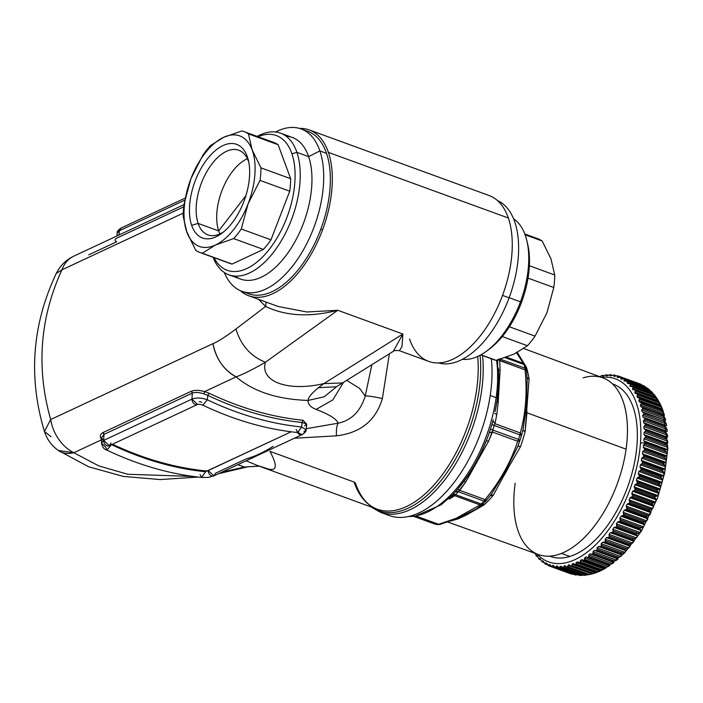 <?xml version="1.0" encoding="UTF-8"?>
<svg xmlns="http://www.w3.org/2000/svg" width="703" height="703" viewBox="0 0 703 703"><rect width="100%" height="100%" fill="white"/><g stroke="black" fill="none" stroke-linecap="round" stroke-linejoin="round"><path stroke-width="1.05" d="M101.645 437.661L103.939 434.419L103.675 440.386L191.989 399.084A4.596 3.445 64.9 0 0 193.791 403.487A4.596 3.445 64.9 0 0 197.596 404.445L109.29 445.737A4.596 3.445 -115.1 0 1 105.476 444.788A4.596 3.445 -115.1 0 1 103.675 440.386L101.452 442.96L105.793 447.293L106.874 450.122L111.302 444.797L106.9 450.14C104.149 449.481 102.33 447.082 101.452 442.96L103.675 440.386L109.29 445.737L111.004 442.908M200.074 474.481L201.515 477.425L205.601 471.757L207.429 470.799L291.156 431.791L208.264 470.544L205.663 470.913A373.24 279.478 -115.1 0 1 112.48 444.243A373.24 279.478 64.9 0 0 205.663 470.913L205.601 471.757C174.072 468.514 142.639 459.446 111.32 444.56C142.639 459.446 174.072 468.514 205.601 471.757L201.585 477.442C169.88 474.174 138.306 465.07 106.874 450.122M103.675 440.386L103.939 434.419L192.253 393.126L191.989 399.084L103.675 440.386M202.851 405.183C200.715 404.357 198.958 404.111 197.596 404.445L191.989 399.084C196.524 397.45 201.647 397.687 207.35 399.805L202.851 405.183L207.35 399.805C201.647 397.687 196.524 397.45 191.989 399.084L192.253 393.126C195.276 392.107 199.142 392.344 203.852 393.838L207.789 395.332L207.35 399.805C238.669 414.682 270.101 423.751 301.631 426.993L306.086 429.832L301.631 426.993L297.624 432.53C265.919 429.261 234.345 420.157 202.912 405.218M296.121 429.428L297.729 432.538L301.631 426.993C270.101 423.751 238.669 414.682 207.35 399.805L207.789 395.332L203.852 393.838L204.573 391.606L236.164 376.834C223.774 370.006 216.058 358.952 213 343.644L50.678 419.542A36.776 27.531 64.9 0 0 73.841 452.732L98.692 465.843L127.744 474.27L193.316 476.458L127.744 474.27L98.692 465.843L73.841 452.732L101.566 439.77L73.841 452.732A36.776 27.531 -115.1 0 1 50.678 419.542L213 343.644A36.776 27.531 64.9 0 0 236.164 376.834L204.573 391.606C199.274 390.103 194.872 389.972 191.365 391.219L103.051 432.521L191.365 391.219A1.837 1.38 -115.1 0 1 192.253 393.126L103.939 434.419A1.837 1.38 64.9 0 0 103.051 432.521C99.852 434.401 99.448 436.783 101.821 439.656C99.448 436.783 99.852 434.401 103.051 432.521L103.939 434.419L101.645 437.609L102.796 439.929M303.898 431.906L306.086 429.832C306.464 431.08 305.164 432.661 302.193 434.586L297.474 432.512A4.596 3.445 64.9 0 0 302.193 434.586L213.879 475.878A4.596 3.445 -115.1 0 1 210.074 474.938A4.596 3.445 -115.1 0 1 208.264 470.544L213.879 475.878L215.584 473.198L246.366 458.804C254.794 456.519 263.704 452.354 273.115 446.3M199.318 401.615L201.849 402.23M205.601 471.757L205.663 470.913L207.429 470.799L205.601 471.757M237.816 464.692L244.398 467.038L221.735 472.205L244.398 467.038L237.816 464.692M301.631 426.993L302.07 422.45L306.736 424.076L302.07 422.45L301.631 426.993M207.789 395.332C239.108 410.253 270.532 419.287 302.07 422.45L302.975 420.236C271.586 417.09 240.312 408.091 209.143 393.249L207.789 395.332L209.143 393.249L204.573 391.606L209.143 393.249C240.312 408.091 271.586 417.09 302.975 420.236L306.728 424.199L302.975 420.236L302.07 422.45C270.532 419.287 239.108 410.253 207.789 395.332M204.573 391.606L203.852 393.838C199.142 392.344 195.276 392.107 192.253 393.126L191.365 391.219C194.872 389.972 199.274 390.103 204.573 391.606M236.164 376.834C253.124 391.492 277.105 399.366 308.09 400.438C307.923 404.251 310.603 407.239 316.13 409.41C329.259 414.427 336.596 419.023 338.152 423.197L306.218 428.707L338.152 423.197C336.851 425.139 336.254 429.348 336.377 435.834C360.454 433.03 375.789 420.596 382.388 398.531L389.365 353.811L382.388 398.531C372.537 396.448 366.817 395.631 365.217 396.07C360.498 411.317 351.474 420.359 338.152 423.197C336.596 419.023 329.259 414.427 316.13 409.41L332.835 399.902L343.407 382.537L332.835 399.902L316.13 409.41C310.603 407.239 307.923 404.243 308.09 400.438L324.232 396.773L336.728 386.615L324.232 396.773L308.09 400.438C277.105 399.366 253.124 391.492 236.164 376.834C242.702 374.523 252.447 369.664 265.409 362.256C252.447 369.664 242.702 374.523 236.164 376.834M213 343.644C217.965 341.623 225.601 336.755 235.927 329.022C240.901 345.322 250.725 356.403 265.409 362.256C259.829 381.685 287.949 391.984 323.907 383.583L318.477 387.687C311.631 393.302 308.169 397.555 308.09 400.438C308.169 397.555 311.631 393.302 318.477 387.687L336.473 386.773L318.477 387.687L323.907 383.583C287.949 391.984 259.829 381.685 265.409 362.256C250.725 356.403 240.901 345.322 235.927 329.022C225.601 336.755 217.965 341.623 213 343.644M258.563 299.337L265.611 306.438L235.927 329.022L265.611 306.438C285.805 316.148 309.856 317.422 337.765 310.278L265.409 362.256L337.765 310.278L402.889 334.03L323.907 383.583L342.739 382.95L323.907 383.583L402.889 334.03L337.765 310.278C309.856 317.422 285.805 316.148 265.611 306.438L258.563 299.337M50.678 419.542C36.073 367.985 39.825 318.081 61.934 269.838L183.272 213.097L61.934 269.838A36.776 27.531 -115.1 0 1 73.797 256.147A36.776 27.531 64.9 0 0 73.797 256.147A36.776 27.531 64.9 0 0 61.934 269.838C39.825 318.081 36.073 367.985 50.678 419.542L44.456 431.493L50.678 419.542M73.841 452.732A36.776 23.656 125.3 0 1 58.296 450.474L73.841 452.732M246.155 460.79L257.008 465.342L266.657 468.435C276.894 472.065 277.993 466.379 269.943 451.37L354.075 482.047A106.636 56.512 -70 0 0 377.247 509.192A106.636 56.512 -70 0 0 447.389 467.486A106.636 56.512 -70 0 0 477.689 356.447A106.636 56.512 110 0 1 447.389 467.486A106.636 56.512 110 0 1 377.247 509.192L257.008 465.342L246.155 460.79M259.055 466.089L244.398 467.038L259.222 466.151M294.372 438.241L336.377 435.834L294.364 438.25M304.54 425.886L306.736 424.076L306.086 429.832M346.807 380.42L359.646 388.416L365.217 396.07L371.843 364.804L365.217 396.07C366.817 395.631 372.537 396.448 382.388 398.531C375.789 420.596 360.454 433.03 336.377 435.834C336.254 429.348 336.851 425.139 338.152 423.197C351.474 420.359 360.498 411.317 365.217 396.07L359.646 388.416L346.807 380.42M184.028 204.599L73.797 256.147C65.968 259.908 60.133 265.664 56.284 273.423L61.934 269.838L56.275 273.432C32.083 324.672 28.138 377.362 44.456 431.493L50.994 436.695M266.077 302.079L265.611 306.438L266.077 302.079M480.035 355.287A107.559 56.996 110 0 1 446.387 473.435A107.559 56.996 110 0 1 372.195 507.355A107.559 56.996 -70 0 0 446.387 473.435A107.559 56.996 -70 0 0 480.035 355.287M278.107 306.464L306.86 311.991L337.765 310.278L306.86 311.991L278.107 306.464L248.748 295.761A88.253 46.767 -70 0 0 322.58 229.802A88.253 46.767 -70 0 0 328.398 152.393L508.348 218.018A88.253 46.767 110 0 1 492.355 317.607A88.253 46.767 110 0 1 428.707 361.386L399.348 350.674L401.949 346.667L402.889 334.03L393.249 351.368L402.889 334.03L401.949 346.667L399.348 350.674C395.622 350.331 393.592 350.569 393.249 351.368L335.735 387.195M183.755 206.823L117.7 237.711C114.545 239.082 114.211 240.435 116.698 241.779L88.719 254.855M309.223 129.932A88.253 46.767 -70 0 0 299.513 128.412A88.253 46.767 110 0 1 328.398 152.393A88.253 46.767 -70 0 0 309.223 129.932L489.174 195.557A88.253 46.767 110 0 1 508.348 218.018L328.398 152.393A88.253 46.767 110 0 1 322.58 229.802A88.253 46.767 110 0 1 240.338 290.673A88.253 46.767 -70 0 0 248.748 295.761M354.075 482.047A3.673 2.601 -18.8 0 1 355.498 483.383C360.367 497.1 367.616 505.703 377.247 509.192M482.53 355.569A108.482 57.488 110 0 1 452.284 469.244A108.482 57.488 110 0 1 380.49 512.329A108.482 57.488 -70 0 0 452.284 469.244A108.482 57.488 -70 0 0 482.53 355.569M118.974 235.022L119.44 230.698L184.819 200.135L119.44 230.698L118.974 235.022M185.241 198.044L121.144 228.018C118.06 230.145 116.76 231.779 117.243 232.904L119.44 230.698A4.596 3.445 -115.1 0 1 121.144 228.018L117.243 232.904L116.891 235.997M245.303 292.263A86.416 45.792 -70 0 0 320.823 229.143L322.58 229.802L320.823 229.143A86.416 45.792 -70 0 0 326.526 153.351A86.416 45.792 -70 0 0 304.337 130.38M409.524 338.916A88.253 46.767 -70 0 0 479.015 337.44A88.253 46.767 -70 0 0 508.348 218.018M385.033 513.603A108.482 57.488 -70 0 0 458.804 475.913A108.482 57.488 -70 0 0 491.353 358.785A108.482 57.488 110 0 1 461.115 472.46A108.482 57.488 110 0 1 389.321 515.554L380.49 512.329L370.806 506.845M301.104 128.93L307.747 131.347A86.416 45.792 110 0 1 326.526 153.351L319.883 150.925A86.416 45.792 -70 0 0 301.104 128.93A86.416 45.792 -70 0 0 275.55 132.006A86.416 45.792 110 0 1 319.883 150.925L326.526 153.351A86.416 45.792 110 0 1 320.823 229.143A86.416 45.792 110 0 1 248.537 293.722L241.894 291.297A86.416 45.792 -70 0 0 304.214 248.44A86.416 45.792 -70 0 0 319.883 150.925L308.626 156.628A75.379 39.948 -70 0 0 286.077 136.171M235.057 276.077A75.379 39.948 -70 0 0 292.096 246.595A75.379 39.948 -70 0 0 308.626 156.628L319.883 150.925A86.416 45.792 110 0 1 292.527 266.147A86.416 45.792 110 0 1 224.31 272.492A86.416 45.792 -70 0 0 241.894 291.297M502.54 295.409L509.113 297.808A86.416 45.792 110 0 1 438.408 362.906A86.416 45.792 -70 0 0 509.113 297.808L502.54 295.409M497.583 200.645A86.416 45.792 110 0 1 509.113 297.808A86.416 45.792 -70 0 0 497.583 200.645M280.532 133.166L292.246 137.445A75.379 39.948 110 0 1 308.626 156.628L296.912 152.358A75.379 39.948 -70 0 0 280.532 133.166A75.379 39.948 -70 0 0 257.201 136.4A75.379 39.948 110 0 1 296.912 152.358L308.626 156.628A75.379 39.948 110 0 1 294.961 241.691A75.379 39.948 110 0 1 240.593 279.082L228.879 274.811A75.379 39.948 -70 0 0 283.247 237.421A75.379 39.948 -70 0 0 296.912 152.358L291.921 153.808A71.706 37.997 -70 0 0 258.071 136.716A71.706 37.997 110 0 1 291.921 153.808L296.912 152.358A75.379 39.948 110 0 1 272.571 253.467A75.379 39.948 110 0 1 213.106 257.316A75.379 39.948 -70 0 0 228.879 274.811M509.157 297.694L520.457 301.815A75.379 39.948 110 0 1 462.381 359.312A75.379 39.948 -70 0 0 486.511 351.166A75.379 39.948 -70 0 0 520.457 301.815L509.157 297.694M526.837 240.584L527.637 243.932A71.706 37.997 110 0 1 521.573 302.176L520.457 301.815A75.379 39.948 -70 0 0 526.837 240.584A75.379 39.948 -70 0 0 513.612 218.818A75.379 39.948 110 0 1 520.457 301.815L521.573 302.176A71.706 37.997 110 0 1 489.279 349.127L486.511 351.166M496.573 360.244A104.387 55.317 110 0 1 496.142 397.687L490.237 395.429L496.142 397.687A104.387 55.317 110 0 1 408.671 516.468A104.387 55.317 -70 0 0 496.142 397.687A104.387 55.317 -70 0 0 496.573 360.244M213.976 257.632A71.706 37.997 -70 0 0 270.567 247.667A71.706 37.997 -70 0 0 291.921 153.808A71.706 37.997 110 0 1 270.567 247.667A71.706 37.997 110 0 1 213.976 257.632M497.364 398.425A101.663 53.867 110 0 1 497.267 399.172A3.673 1.16 -172 0 0 497.513 398.829A3.673 1.16 -172 0 0 496.142 397.687A3.673 1.16 8 0 1 497.513 398.829L497.662 359.936M525.088 364.778L523.586 363.398L506.485 357.159L523.586 363.398L516.626 352.844L524.104 364.585L505.088 357.651L524.104 364.585A101.127 53.586 110 0 1 524.904 368.117L500.343 359.163L524.904 368.117L525.044 369.857L499.728 360.621L500.088 370.411L499.728 360.621L499.227 358.758L499.728 360.621L497.566 359.541L525.044 369.857C527.355 392.3 525.774 413.329 520.299 432.943L494.982 423.707L496.757 414.7L494.833 413.294L496.757 414.7L494.982 423.707L492.97 420.746L494.982 423.707L494.209 425.482L491.898 424.392A5.519 0.562 -163.6 0 0 494.209 425.482A101.127 53.586 110 0 1 492.803 430.051L490.466 429.05L492.803 430.051L492.416 432.046L489.27 432.74L490.466 429.05A103.077 54.623 -70 0 0 491.898 424.392L493.216 419.823L491.898 424.392A103.077 54.623 110 0 1 490.466 429.05L488.91 433.804L489.27 432.74L492.416 432.046L488.62 441.124L486.291 440.843L488.62 441.124L465.711 482.056L458.286 491.713A101.127 53.586 110 0 1 455.5 494.64L449.595 498.963L448.426 498.743M457.609 489.297L455.28 491.907A103.077 54.623 110 0 1 452.442 494.886L450.298 496.977L452.442 494.886L455.5 494.64A5.519 3.058 44.7 0 0 452.442 494.886A103.077 54.623 -70 0 0 455.28 491.907A5.519 2.891 -137.4 0 1 458.286 491.713L455.28 491.907L457.609 489.297L459.78 490.351L457.609 489.297L463.18 482.073A101.663 53.867 -70 0 0 485.764 441.712M227.491 262.386A64.351 34.104 -70 0 0 232.078 264.056L263.379 249.424A64.351 34.104 -70 0 0 270.963 239.837L289.724 191.216A64.351 34.104 -70 0 0 290.664 178.694L278.116 144.713A64.351 34.104 -70 0 0 271.472 141.786M487.908 350.103A71.706 37.997 -70 0 0 521.573 302.176A71.706 37.997 -70 0 0 527.224 242.307M497.513 398.829L495.017 411.686A101.663 53.867 -70 0 0 497.267 399.172A101.663 53.867 -70 0 0 498.295 368.012M500.088 370.411L498.779 369.875L500.088 370.411L498.172 402.608L497.03 402.028L498.172 402.608L500.088 370.411M450.983 496.336L454.692 495.685L450.983 496.336M463.954 481.45L465.711 482.056L463.954 481.45M244.134 131.637L273.819 142.463A64.351 34.104 110 0 1 278.116 144.713L248.431 133.886A64.351 34.104 -70 0 0 244.134 131.637A64.351 34.104 -70 0 0 241.779 130.951L223.598 137.349L210.478 145.591A64.351 34.104 -70 0 0 202.895 155.178L190.979 178.562L184.133 203.8A64.351 34.104 -70 0 0 183.193 216.313L186.928 232.385L195.742 250.303A64.351 34.104 -70 0 0 200.039 252.553A64.351 34.104 -70 0 0 202.385 253.229L232.078 264.056A64.351 34.104 110 0 1 229.723 263.379L200.039 252.553M263.379 249.424L232.078 264.056L202.385 253.229L215.505 244.987L233.686 238.598L263.379 249.424L233.686 238.598A64.351 34.104 -70 0 0 241.278 229.002L270.963 239.837A64.351 34.104 110 0 1 263.379 249.424M289.724 191.216L270.963 239.837L241.278 229.002L248.115 203.773L260.031 180.39L289.724 191.216L260.031 180.39A64.351 34.104 -70 0 0 260.971 167.868L290.664 178.694A64.351 34.104 110 0 1 289.724 191.216M278.116 144.713L290.664 178.694L260.971 167.868L252.166 149.95L248.431 133.886L278.116 144.713M524.816 233.994L537.892 238.765A64.351 34.104 110 0 1 542.189 241.015L525.115 234.784L542.189 241.015L550.994 258.932L554.729 274.996L529.368 265.743L554.729 274.996A64.351 34.104 110 0 1 553.788 287.518L528.015 278.116L553.788 287.518L546.952 312.747L535.036 336.131L509.367 326.772L535.036 336.131A64.351 34.104 110 0 1 527.443 345.718L502.276 336.544L527.443 345.718L514.332 353.969L496.142 360.358L480.914 354.804L496.142 360.358A64.351 34.104 110 0 1 493.796 359.681L480.72 354.91M496.757 414.7L498.172 402.608L496.757 414.7M449.595 498.963L454.692 495.685L480.008 504.921L456.08 518.322L438.602 524.28L416.194 516.107L438.602 524.28L437.38 524.482L414.919 516.292L437.38 524.482A101.127 53.586 110 0 1 434.841 524.043L413.9 516.406L433.971 523.489M454.692 495.685L455.5 494.64L481.177 503.998L480.008 504.921L454.692 495.685M455.5 494.64A101.127 53.586 -70 0 0 458.286 491.713L483.963 501.081A101.127 53.586 110 0 1 481.177 503.998L455.5 494.64M458.286 491.713L459.78 490.351L485.096 499.578L483.963 501.081L458.286 491.713M492.416 432.046L517.733 441.282C510.756 462.135 499.877 481.564 485.096 499.578L459.78 490.351L465.711 482.056L488.62 441.124L492.803 430.051L518.48 439.41L517.733 441.282L492.416 432.046M492.803 430.051A101.127 53.586 -70 0 0 494.209 425.482L519.886 434.849A101.127 53.586 110 0 1 518.48 439.41L492.803 430.051M494.209 425.482L494.982 423.707L520.299 432.943L519.886 434.849L494.209 425.482M248.431 133.886L252.166 149.95A58.832 31.178 -70 0 0 223.598 137.349L241.779 130.951A64.351 34.104 110 0 1 248.431 133.886M190.979 178.562L202.895 155.178A64.351 34.104 110 0 1 210.478 145.591L223.598 137.349A58.832 31.178 -70 0 0 190.979 178.562A58.832 31.178 -70 0 0 186.603 231.463L183.193 216.313A64.351 34.104 110 0 1 184.133 203.8L190.979 178.562A58.832 31.178 110 0 1 223.598 137.349A58.832 31.178 110 0 1 252.166 149.95L260.971 167.868A64.351 34.104 110 0 1 260.031 180.39L248.115 203.773L241.278 229.002A64.351 34.104 110 0 1 233.686 238.598L215.505 244.987L202.385 253.229A64.351 34.104 110 0 1 195.742 250.303L186.603 231.463A58.832 31.178 -70 0 0 186.928 232.377A58.832 31.178 -70 0 0 215.505 244.987A58.832 31.178 -70 0 0 248.115 203.773A58.832 31.178 -70 0 0 252.491 150.873L252.491 150.873A58.832 31.178 -70 0 0 252.166 149.959A58.832 31.178 110 0 1 252.491 150.873A58.832 31.178 110 0 1 248.115 203.773A58.832 31.178 110 0 1 215.505 244.987A58.832 31.178 110 0 1 186.928 232.385A58.832 31.178 110 0 1 186.603 231.463A58.832 31.178 110 0 1 190.979 178.562M491.555 358.688A64.351 34.104 -70 0 0 496.142 360.358L514.332 353.969A58.832 31.178 -70 0 0 514.368 353.952A58.832 31.178 110 0 1 514.332 353.969L527.443 345.718A64.351 34.104 -70 0 0 535.036 336.131L546.952 312.747L553.788 287.518A64.351 34.104 -70 0 0 554.729 274.996L550.994 258.932A58.832 31.178 -70 0 0 550.985 258.897A58.832 31.178 110 0 1 550.994 258.932L542.189 241.015A64.351 34.104 -70 0 0 535.545 238.08M516.925 352.686L519.754 356.351L516.925 352.686M526.45 370.736L527.215 379.945L525.501 412.512L522.865 430.157L521.617 435.016L520.299 432.943C525.774 413.329 527.355 392.3 525.044 369.857L526.45 370.736L525.044 369.857L524.904 368.117L526.362 370.13M524.904 368.117A101.127 53.586 -70 0 0 524.104 364.585A3.673 2.452 -14 0 1 525.554 365.999L526.354 369.567A3.673 2.355 168.5 0 0 526.354 369.567A3.673 2.355 168.5 0 0 524.904 368.117M525.58 366.658L523.586 363.398L525.378 365.578M434.841 524.043L435.183 524.148A3.673 3.111 -77.7 0 1 434.841 524.043A101.127 53.586 -70 0 0 437.38 524.482A3.673 3.093 97.2 0 0 437.943 524.614A3.673 3.093 97.2 0 0 437.96 524.623M453.171 520.123L457.082 518.506L458.901 518.638L460.307 517.742L459.059 517.557L460.307 517.742L458.901 518.638L456.08 518.322L457.082 518.506L475.817 509.183L457.082 518.506L439.876 524.447L437.38 524.482L439.893 524.447M439.876 524.447L438.602 524.28L456.08 518.322L480.008 504.921L483.075 503.866L480.008 504.921L481.177 503.998L483.427 503.541A3.673 2.039 -135.3 0 1 483.225 503.823A3.673 2.039 -135.3 0 1 481.177 503.998A101.127 53.586 -70 0 0 483.963 501.081A3.673 1.924 42.6 0 0 486.001 500.905A3.673 1.924 42.6 0 0 486.01 500.905L482.961 504.025M483.963 501.081L485.096 499.578L486.59 500.185L486.001 500.905L486.573 500.246L485.096 499.578C499.877 481.564 510.756 462.135 517.733 441.282L519.842 440.781L517.698 446.748L501.907 477.029L491.722 493.655L486.168 500.677L483.963 501.081M523.102 429.155L521.441 435.632L519.886 434.849L520.299 432.943L521.617 435.016L520.062 440.122L518.48 439.41A101.127 53.586 -70 0 0 519.886 434.849L521.441 435.632A99.281 52.611 110 0 1 520.062 440.113L519.842 440.781L517.733 441.282L518.48 439.41L520.053 440.131L517.742 446.616M521.644 434.937L521.433 435.649M191.647 225.294A49.825 26.406 -70 0 0 230.883 224.459A49.825 26.406 -70 0 0 247.447 157.041A49.825 26.406 -70 0 0 208.211 157.876A49.825 26.406 -70 0 0 191.647 225.294A49.825 26.406 110 0 1 208.211 157.876A49.825 26.406 110 0 1 247.447 157.041L248.581 161.699A45.045 23.867 -70 0 0 213.106 162.455A45.045 23.867 -70 0 0 198.132 223.413L191.647 225.294L198.132 223.413A45.045 23.867 -70 0 0 223.563 231.92A45.045 23.867 110 0 1 207.921 234.872A45.045 23.867 110 0 1 198.132 223.413A45.045 23.867 110 0 1 206.304 172.578A45.045 23.867 110 0 1 238.792 150.24A45.045 23.867 110 0 1 248.581 161.699L247.447 157.041A49.825 26.406 110 0 1 248.379 160.275A49.825 26.406 110 0 1 221.717 233.37A49.825 26.406 110 0 1 191.647 225.294M546.952 312.747A58.832 31.178 -70 0 0 547.444 311.455M523.111 429.111L525.501 412.512L526.573 396.923L527.575 397.608L529.069 379.066A5.519 3.348 -8.4 0 1 527.057 377.414L529.069 379.066A94.58 50.124 -70 0 0 526.406 367.247L517.417 352.607A94.597 50.133 -70 0 0 517.329 352.475L516.494 352.177L517.417 352.607L525.782 366.966A5.519 3.849 162.5 0 0 526.406 367.247A94.58 50.124 110 0 1 529.069 379.066L525.132 431.51L522.865 430.157M525.501 412.512L526.942 412.793L525.501 412.512M525.703 408.522L526.714 408.751L525.703 408.522M523.779 348.547L602.981 377.898A94.053 49.834 110 0 1 626.083 449.164L526.942 412.793L526.714 408.751A94.597 50.133 -70 0 0 527.558 397.599L526.573 396.923L527.197 379.734M467.636 514.324L460.324 517.742L467.636 514.324L466.66 513.998L467.627 514.315L483.989 505L467.627 514.315A94.597 50.133 -70 0 1 460.307 517.742L460.324 517.742M482.522 504.455L475.887 509.139M491.608 493.814L501.907 477.029L503.058 477.152L493.304 495.228A94.58 50.124 110 0 1 483.989 505A5.519 3.269 47.4 0 0 482.153 504.745L483.989 505A94.58 50.124 -70 0 0 493.304 495.228L490.105 495.738M458.901 518.638L450.456 521.09L458.901 518.638M490.518 495.237A5.519 2.663 -139.9 0 1 493.304 495.228L503.058 477.152A94.597 50.133 -70 0 0 508.823 466.845L503.076 477.152L501.907 477.029L507.909 466.317L508.849 466.854L507.909 466.317L518.023 445.86L520.431 446.774L508.831 466.836L520.431 446.774A94.58 50.124 -70 0 0 525.132 431.51L526.942 412.793L626.083 449.164A94.053 49.834 110 0 1 558.156 554.57A94.053 49.834 110 0 1 538.542 554.614L447.723 522.021M248.853 162.56A45.045 23.867 -70 0 0 248.581 161.699A45.045 23.867 110 0 1 248.853 162.56M522.847 430.236A5.519 0.844 -165.5 0 0 525.132 431.51A94.58 50.124 110 0 1 520.431 446.774L518.023 445.869M527.549 397.687A94.597 50.133 110 0 1 526.714 408.751L527.575 397.608M467.557 514.35A94.597 50.133 110 0 1 460.307 517.742M503.076 477.152L508.84 466.854M508.779 466.933A94.597 50.133 110 0 1 503.058 477.152M247.351 158.693A45.045 23.867 -70 0 0 218.686 230.909L198.132 223.413L218.686 230.909A45.045 23.867 -70 0 0 219.916 233.923A45.045 23.867 110 0 1 218.686 230.909A45.045 23.867 110 0 1 247.351 158.693M515.185 483.251A94.053 49.834 -70 0 0 558.156 554.57A94.053 49.834 -70 0 0 626.083 449.164A94.053 49.834 -70 0 0 583.112 377.845M612.533 383.926L613.394 384.242A91.654 48.569 110 0 1 632.744 470.369A91.654 48.569 110 0 1 569.825 556.46A91.654 48.569 110 0 1 550.59 556.46L549.728 556.143A91.654 48.569 -70 0 0 569.825 556.46L561.451 553.41L569.825 556.46A91.654 48.569 -70 0 0 632.946 469.569A91.654 48.569 -70 0 0 612.559 383.952M601.531 377.362A97.445 51.635 110 0 1 640.495 442.987A97.445 51.635 110 0 1 599.097 541.266A97.445 51.635 110 0 1 537.074 554.087A97.445 51.635 -70 0 0 599.097 541.266A97.445 51.635 -70 0 0 640.495 442.987A97.445 51.635 -70 0 0 601.531 377.362M640.6 384.163L621.303 377.116L618.543 377.546L617.375 377.116L618.543 377.546L617.375 377.116L617.893 376.325L620.169 377.151L617.788 375.833L613.798 376.158L614.756 376.509L613.798 376.158L614.264 375.428L616.127 376.105L614.114 375.015L610.081 375.666L610.828 375.938L610.081 375.666L610.485 374.998L612.005 375.551L610.292 374.664L606.803 375.841L606.232 375.639L606.584 375.042L607.805 375.49L606.355 374.796L602.691 376.219L602.576 375.56L603.543 375.912L602.313 375.393L599.571 376.632L602.313 375.393L602.278 376.07L606.355 374.796L606.232 375.639L610.292 374.664L610.081 375.666L614.114 375.015L613.798 376.158L617.788 375.833L617.375 377.116L621.303 377.116L620.784 378.53L621.9 379.11L624.633 378.855L624.009 380.393L625.064 381.131L627.779 381.044L627.05 382.704L628.025 383.583L630.714 383.68L629.87 385.437L630.776 386.457L633.429 386.738L632.463 388.592L633.289 389.752L635.899 390.209L634.827 392.151L635.574 393.443L638.131 394.075L636.936 396.088L637.595 397.503L640.099 398.32L638.79 400.394L639.361 401.923L641.795 402.924L640.38 405.042L640.855 406.686L643.219 407.854L641.69 410.007L642.067 411.756L644.352 413.1L642.718 415.28L642.999 417.116L645.196 418.628L643.456 420.816L643.64 422.74L645.758 424.41L643.904 426.598L643.992 428.602L646.013 430.429L644.062 432.6L644.053 434.674L645.969 436.642L643.93 438.786L643.816 440.913L645.635 443.022L640.495 442.987L645.635 443.022L643.5 445.131L643.289 447.301L645.003 449.551L642.779 451.598L642.472 453.804L644.08 456.177L641.769 458.163L641.364 460.395L642.858 462.882L640.477 464.788L639.976 467.038L641.364 469.622L638.913 471.441L638.324 473.699L639.598 476.379L637.076 478.102L636.4 480.342L637.559 483.102L634.985 484.719L634.22 486.942L635.266 489.78L632.638 491.274L631.795 493.471L632.726 496.362L630.055 497.724L629.132 499.886L629.95 502.821L627.252 504.051L626.259 506.151L626.962 509.13L624.238 510.211L623.166 512.259L623.763 515.255L621.021 516.187L619.888 518.155L620.38 521.16L617.621 521.942L616.434 523.832L616.821 526.828L614.062 527.443L612.823 529.245L613.104 532.233L610.353 532.672L609.062 534.377L609.255 537.329L606.513 537.602L605.186 539.201L605.283 542.11L602.559 542.206L601.206 543.683L601.214 546.547L598.525 546.468L597.137 547.822L597.067 550.616L594.413 550.352L593.007 551.583L592.857 554.307L590.248 553.859L588.833 554.957L588.613 557.584L586.047 556.961L584.632 557.91L584.351 560.449L581.847 559.641L580.423 560.449L580.089 562.875L577.646 561.89L576.232 562.549L575.845 564.852L573.481 563.692L572.084 564.201L571.653 566.381L569.36 565.054L567.989 565.405L567.523 567.444L565.317 565.95L563.964 566.143L563.481 568.042L561.363 566.381L560.045 566.425L559.544 568.165L557.514 566.354L556.24 566.231L555.721 567.822L553.797 565.853L552.567 565.581L552.048 567.005L550.221 564.896L549.052 564.474L548.533 565.722L546.811 563.481L545.704 562.901L545.203 563.982L543.586 561.618L542.54 560.889L542.057 561.785L540.554 559.316L539.57 558.437L539.122 559.157L536.828 555.555L536.407 556.099L535.115 553.384L536.407 556.099L536.969 555.44M614.273 375.068L616.672 375.947M617.84 375.85L621.232 377.089M617.893 376.325L636.936 382.81M617.471 377.608L617.375 377.116M644.08 385.938L624.633 378.855L621.9 379.11L620.784 378.53L622.208 379.049L620.784 378.53L621.364 377.678L624.317 378.759L621.364 377.678L621.267 377.098L640.415 384.084M621.303 377.116L640.345 384.058L642.814 385.499L640.626 384.172M620.898 379.119L620.784 378.53M624.633 378.855L643.684 385.798L646.101 387.309L624.651 379.488L624.536 378.803L643.895 385.868M627.779 381.044L646.822 387.986L649.194 389.567L627.744 381.747L627.612 380.956L648.14 388.733L627.779 381.044L625.064 381.131L624.009 380.393L625.758 381.035L624.009 380.393L624.651 379.488L646.725 387.924L644.3 386.052M624.159 381.088L624.009 380.393M630.468 383.53L651.092 391.281L630.714 383.68L628.025 383.583L627.05 382.704L629.203 383.486L627.05 382.704L627.744 381.747L649.194 389.567L650.653 391.316L647.815 388.443M628.025 383.583L627.05 382.704M630.714 383.68L649.757 390.622L652.076 392.265L630.626 384.444L630.714 383.68L629.642 383.451M654.379 395.068L652.472 393.68L633.429 386.738L630.776 386.457L629.87 385.437L632.577 386.43L629.87 385.437L630.626 384.444L652.076 392.265L653.474 394.049L649.757 390.622M630.776 386.457L630.064 386.369M633.429 386.738L652.472 393.68L654.739 395.385L633.289 387.564L633.429 386.738L632.384 386.43M656.338 397.634L654.941 397.151L656.901 398.364L656.338 397.634L634.888 389.814L633.289 389.752L632.463 388.592L656.075 397.204L632.463 388.592L633.289 387.564L654.739 395.385L656.294 397.599L652.472 393.68M633.289 389.752L632.753 389.673M635.899 390.209L654.941 397.151L657.156 398.909L635.705 391.088L635.899 390.209L634.888 389.814M587.488 557.584L607.656 564.527L609.659 565.564L608.236 566.521L584.632 557.91L586.047 556.961L588.613 557.584L607.656 564.527L610.415 564.342L607.656 564.527L588.613 557.584L588.965 556.521L610.415 564.342L612.436 563.56L610.415 564.342L588.965 556.521L588.833 554.957L612.436 563.56L613.851 562.47L612.436 563.56L588.833 554.957L590.248 553.859L613.851 562.47L590.248 553.859L613.174 562.215L611.9 561.249L613.174 562.215L591.724 554.395L592.857 554.307L611.9 561.249L614.642 561.003L611.9 561.249L592.857 554.307L593.191 553.182L614.642 561.003L616.619 560.194L614.642 561.003L593.191 553.182L593.007 551.583L616.619 560.194L618.016 558.964L616.619 560.194L593.007 551.583L594.413 550.352L618.016 558.964L594.413 550.352L617.366 558.613L616.109 557.567L617.366 558.613L595.916 550.792L597.067 550.616L616.109 557.567L618.825 557.268L616.109 557.567L597.067 550.616L597.365 549.447L618.825 557.268L620.749 556.433L618.825 557.268L597.365 549.447L597.137 547.822L620.749 556.433L622.129 555.071L620.749 556.433L597.137 547.822L598.525 546.468L622.129 555.071L598.525 546.468L621.514 554.632L620.257 553.489L621.514 554.632L600.054 546.802L601.214 546.547L620.257 553.489L622.937 553.147L620.257 553.489L601.214 546.547L601.487 545.326L622.937 553.147L624.818 552.294L622.937 553.147L601.487 545.326L601.206 543.683L624.818 552.294L626.171 550.818L624.818 552.294L601.206 543.683L602.559 542.206L626.171 550.818L602.559 542.206L625.573 550.273L624.326 549.061L625.573 550.273L604.123 542.452L605.283 542.11L624.326 549.061L626.971 548.674L624.326 549.061L605.283 542.11L605.52 540.853L626.971 548.674L628.798 547.804L626.971 548.674L605.52 540.853L605.186 539.201L628.798 547.804L630.116 546.213L628.798 547.804L605.186 539.201L606.513 537.602L630.116 546.213L606.513 537.602L629.545 545.572L628.297 544.271L629.545 545.572L608.095 537.751L609.255 537.329L628.297 544.271L630.907 543.858L628.297 544.271L609.255 537.329L609.457 536.038L630.907 543.858L632.674 542.988L630.907 543.858L609.457 536.038L609.062 534.377L632.674 542.988L633.957 541.284L632.674 542.988L609.062 534.377L610.353 532.672L633.957 541.284L633.403 540.545L633.957 541.284L610.353 532.672L611.953 532.725L633.403 540.545L632.146 539.175L633.403 540.545L611.953 532.725L613.104 532.233L632.146 539.175L634.712 538.726L632.146 539.175L613.104 532.233L613.262 530.897L634.712 538.726L636.426 537.857L634.712 538.726L613.262 530.897L612.823 529.245L636.426 537.857L637.665 536.055L636.426 537.857L612.823 529.245L614.062 527.443L637.665 536.055L637.12 535.22L637.665 536.055L614.062 527.443L615.67 527.399L637.12 535.22L635.864 533.779L637.12 535.22L615.67 527.399L616.821 526.828L635.864 533.779L638.386 533.305L635.864 533.779L616.821 526.828L616.935 525.475L638.386 533.305L640.046 532.443L638.386 533.305L616.935 525.475L616.434 523.832L640.046 532.443L641.233 530.545L640.046 532.443L616.434 523.832L617.621 521.942L641.233 530.545L640.697 529.623L641.233 530.545L617.621 521.942L619.246 521.802L640.697 529.623L639.422 528.111L640.697 529.623L619.246 521.802L620.38 521.16L639.422 528.111L641.901 527.619L639.422 528.111L620.38 521.16L620.45 519.789L641.901 527.619L643.5 526.767L641.901 527.619L620.45 519.789L619.888 518.155L643.5 526.767L644.625 524.798L643.5 526.767L619.888 518.155L621.021 516.187L644.625 524.798L644.097 523.788L644.625 524.798L621.021 516.187L622.647 515.958L644.097 523.788L642.806 522.197L644.097 523.788L622.647 515.958L623.763 515.255L642.806 522.197L645.24 521.696L642.806 522.197L623.763 515.255L623.789 513.867L645.24 521.696L646.778 520.87L645.24 521.696L623.789 513.867L623.166 512.259L646.778 520.87L647.841 518.823L646.778 520.87L623.166 512.259L624.238 510.211L647.841 518.823L647.314 517.724L647.841 518.823L624.238 510.211L625.863 509.903L647.314 517.724L646.004 516.072L647.314 517.724L625.863 509.903L626.962 509.13L646.004 516.072L648.386 515.563L646.004 516.072L626.962 509.13L626.935 507.742L648.386 515.563L649.862 514.763L648.386 515.563L626.935 507.742L626.259 506.151L649.862 514.763L650.864 512.663L649.862 514.763L626.259 506.151L627.252 504.051L650.864 512.663L650.328 511.476L650.864 512.663L627.252 504.051L628.877 503.647L650.328 511.476L648.992 509.763L650.328 511.476L628.877 503.647L629.95 502.821L648.992 509.763L651.33 509.253L648.992 509.763L629.95 502.821L629.879 501.432L651.33 509.253L652.744 508.489L651.33 509.253L629.879 501.432L629.132 499.886L652.744 508.489L653.667 506.336L652.744 508.489L629.132 499.886L630.055 497.724L653.667 506.336L653.122 505.062L653.667 506.336L630.055 497.724L631.672 497.241L653.122 505.062L651.769 503.304L653.122 505.062L631.672 497.241L632.726 496.362L651.769 503.304L654.045 502.803L651.769 503.304L632.726 496.362L632.595 494.974L654.045 502.803L655.398 502.074L654.045 502.803L632.595 494.974L631.795 493.471L655.398 502.074L656.25 499.886L655.398 502.074L631.795 493.471L632.638 491.274L656.25 499.886L655.697 498.532L656.25 499.886L632.638 491.274L634.247 490.712L655.697 498.532L654.308 496.722L655.697 498.532L634.247 490.712L635.266 489.78L654.308 496.722L656.532 496.23L654.308 496.722L635.266 489.78L635.081 488.409L656.532 496.23L657.823 495.553L656.532 496.23L635.081 488.409L634.22 486.942L657.823 495.553L658.597 493.33L657.823 495.553L634.22 486.942L634.985 484.719L658.597 493.33L658.026 491.907L658.597 493.33L634.985 484.719L636.567 484.077L658.026 491.907L656.602 490.053L658.026 491.907L636.567 484.077L637.559 483.102L656.602 490.053L658.773 489.578L656.602 490.053L637.559 483.102L637.322 481.748L658.773 489.578L660.003 488.954L658.773 489.578L637.322 481.748L636.4 480.342L660.003 488.954L660.688 486.704L660.003 488.954L636.4 480.342L637.076 478.102L660.688 486.704L660.091 485.211L660.688 486.704L637.076 478.102L638.64 477.39L660.091 485.211L658.641 483.321L660.091 485.211L638.64 477.39L639.598 476.379L658.641 483.321L660.758 482.873L658.641 483.321L639.598 476.379L639.308 475.043L660.758 482.873L661.927 482.302L660.758 482.873L639.308 475.043L638.324 473.699L661.927 482.302L662.525 480.052L661.927 482.302L638.324 473.699L638.913 471.441L662.525 480.052L661.901 478.497L662.525 480.052L638.913 471.441L640.451 470.667L661.901 478.497L660.407 476.564L661.901 478.497L640.451 470.667L641.364 469.622L660.407 476.564L662.472 476.151L660.407 476.564L641.364 469.622L641.022 468.321L662.472 476.151L663.588 475.641L662.472 476.151L641.022 468.321L639.976 467.038L663.588 475.641L664.089 473.4L663.588 475.641L639.976 467.038L640.477 464.788L664.089 473.4L663.439 471.775L664.089 473.4L640.477 464.788L641.988 463.954L663.439 471.775L661.91 469.824L663.439 471.775L641.988 463.954L642.858 462.882L661.91 469.824L663.913 469.437L661.91 469.824L642.858 462.882L642.463 461.616L663.913 469.437L664.976 469.006L663.913 469.437L642.463 461.616L641.364 460.395L664.976 469.006L665.381 466.766L664.976 469.006L641.364 460.395L641.769 458.163L665.381 466.766L664.704 465.096L665.381 466.766L641.769 458.163L643.245 457.266L664.704 465.096L663.122 463.119L664.704 465.096L643.245 457.266L644.08 456.177L663.122 463.119L665.073 462.776L663.122 463.119L644.08 456.177L643.623 454.955L665.073 462.776L666.075 462.416L665.073 462.776L643.623 454.955L642.472 453.804L666.075 462.416L666.382 460.201L666.075 462.416L642.472 453.804L642.779 451.598L666.382 460.201L665.671 458.479L666.382 460.201L642.779 451.598L644.22 450.658L665.671 458.479L664.045 456.493L665.671 458.479L644.22 450.658L645.003 449.551L664.045 456.493L665.943 456.194L664.045 456.493L645.003 449.551L644.493 448.373L665.943 456.194L666.892 455.913L665.943 456.194L644.493 448.373L643.289 447.301L666.892 455.913L667.103 453.734L666.892 455.913L643.289 447.301L643.5 445.131L667.103 453.734L666.356 451.967L667.103 453.734L643.5 445.131L644.906 444.147L666.356 451.967L664.678 449.973L666.356 451.967L644.906 444.147L645.635 443.022L664.678 449.973L666.523 449.727L664.678 449.973L645.635 443.022L645.073 441.906L666.523 449.727L667.419 449.525L666.523 449.727L645.073 441.906L643.816 440.913L667.419 449.525L667.534 447.389L667.419 449.525L643.816 440.913L643.93 438.786L667.534 447.389L666.743 445.588L667.534 447.389L643.93 438.786L645.292 437.767L666.743 445.588L665.012 443.584L666.743 445.588L645.292 437.767L645.969 436.642L665.012 443.584L666.804 443.4L665.012 443.584L645.969 436.642L645.354 435.579L667.657 443.277L644.053 434.674L667.657 443.277L667.674 441.203L667.657 443.277L644.053 434.674L644.062 432.6L667.674 441.203L666.831 439.366L667.674 441.203L644.062 432.6L645.38 431.545L666.831 439.366L665.056 437.371L666.831 439.366L645.38 431.545L646.013 430.429L665.056 437.371L666.795 437.248L665.056 437.371L646.013 430.429L645.345 429.419L667.604 437.213L643.992 428.602L667.604 437.213L667.516 435.21L667.604 437.213L643.992 428.602L643.904 426.598L667.516 435.21L666.629 433.347L667.516 435.21L643.904 426.598L645.178 425.526L666.629 433.347L664.801 431.361L666.629 433.347L645.178 425.526L645.758 424.41L664.801 431.361L666.488 431.299L664.801 431.361L645.758 424.41L645.038 423.47L667.252 431.352L643.64 422.74L667.252 431.352L667.068 429.428L667.252 431.352L643.64 422.74L643.456 420.816L667.068 429.428L666.128 427.547L667.068 429.428L643.456 420.816L644.677 419.717L666.128 427.547L664.247 425.57L666.128 427.547L644.677 419.717L645.196 418.628L664.247 425.57L665.882 425.579L664.247 425.57L645.196 418.628L644.431 417.758L666.602 425.728L642.999 417.116L666.602 425.728L666.321 423.883L666.602 425.728L642.999 417.116L642.718 415.28L666.321 423.883L665.337 421.993L666.321 423.883L642.718 415.28L643.886 414.172L665.337 421.993L663.395 420.043L665.337 421.993L643.886 414.172L644.352 413.1L664.985 420.122L644.352 413.1L643.535 412.301L665.671 420.368L642.067 411.756L665.671 420.368L665.293 418.619L665.671 420.368L642.067 411.756L641.69 410.007L665.293 418.619L664.256 416.721L665.293 418.619L641.69 410.007L642.797 408.9L664.256 416.721L662.261 414.796L664.256 416.721L642.797 408.9L643.219 407.854L664.458 415.297L663.984 413.645L664.458 415.297L662.261 414.796L640.855 406.686L640.38 405.042L663.984 413.645L662.885 411.756L663.984 413.645L640.38 405.042L641.435 403.935L662.885 411.756L660.838 409.867L662.885 411.756L641.435 403.935L641.795 402.924L662.244 410.051A7.355 5.211 -18.8 0 1 663.421 411.765A7.355 5.211 161.2 0 0 662.244 410.051L662.964 410.534L662.402 409.005L662.964 410.534L639.361 401.923L638.79 400.394L662.402 409.005L661.242 407.116L662.402 409.005L638.79 400.394L639.792 399.295L661.242 407.116L659.142 405.262L661.242 407.116L639.792 399.295L640.099 398.32L661.207 406.114L660.548 404.7L661.207 406.114L637.595 397.503L636.936 396.088L660.548 404.7L659.326 402.828L660.548 404.7L636.936 396.088L637.876 395.007L659.326 402.828L657.173 401.018L659.326 402.828L637.876 395.007L638.131 394.075L658.606 401.422L635.574 393.443L634.827 392.151L658.439 400.754L634.827 392.151L635.705 391.088L657.156 398.909L659.177 402.046L637.647 393.698M635.574 393.443L635.081 393.337M638.131 394.075L637.146 393.592M662.402 409.005L661.207 406.114M640.099 398.32L639.15 397.757M660.609 405.578L639.528 397.854M641.364 402.45L661.857 409.919M641.795 402.924L640.89 402.274M662.244 410.051L641.145 402.353M642.604 407.222L663.579 414.875M663.808 414.955L642.357 407.134M608.71 565.326L587.734 557.672M583.481 560.467L603.394 567.391L605.45 568.252L604.035 569.061L580.423 560.449L581.847 559.641L603.394 567.391L606.179 567.259L603.394 567.391L584.351 560.449L584.72 559.439L606.179 567.259L608.236 566.521L606.179 567.259L584.72 559.439L584.632 557.91L608.236 566.521L609.677 565.572L608.939 565.405M583.244 560.361L584.351 560.449M604.211 568.006L583.71 560.528M579.351 562.866L601.258 570.502L599.844 571.161L576.232 562.549L577.646 561.89L599.132 569.817L601.935 569.755L599.132 569.817L580.089 562.875L580.476 561.934L601.935 569.755L604.035 569.061L601.935 569.755L580.476 561.934L580.423 560.449L604.035 569.061L605.476 568.244L604.694 568.182M579 562.699L580.089 562.875M575.239 564.825L595.722 572.304L594.887 571.803L597.084 572.304L595.687 572.813L572.084 564.201L573.481 563.692L594.887 571.803L597.708 571.803L594.887 571.803L575.845 564.852L576.258 563.982L597.708 571.803L599.844 571.161L597.708 571.803L576.258 563.982L576.232 562.549L599.844 571.161L601.293 570.485L600.459 570.52M574.79 564.588L575.845 564.852M573.042 563.455L573.481 563.692M572.084 564.201L595.687 572.813L593.525 573.402L572.075 565.581L572.084 564.201M536.828 555.555L539.122 559.157L540.686 559.562L539.456 559.113L539.57 558.437L540.141 558.639L542.057 561.785L543.937 562.207L542.417 561.653L542.54 560.889L543.287 561.161L542.54 560.889L545.203 563.982L547.444 564.439L545.581 563.762L545.704 562.901L546.653 563.252L545.704 562.901L548.533 565.722L551.214 566.249L548.929 565.414L549.052 564.474L550.221 564.896L549.052 564.474L552.048 567.005L571.091 573.947L573.912 574.43L571.091 573.947L552.048 567.005L552.461 566.609L555.423 567.69L552.461 566.609L552.567 565.581L553.797 565.853L555.721 567.822L576.161 575.08L555.721 567.822L556.143 567.339L578.464 575.098L556.143 567.339L556.24 566.231L557.989 566.873L556.24 566.231L557.514 566.354L559.544 568.165L578.587 575.107L581.416 575.423L578.587 575.107L559.544 568.165L559.966 567.602L581.416 575.423L583.657 575.036L581.416 575.423L559.966 567.602L560.045 566.425L562.198 567.207L560.045 566.425L561.363 566.381L563.481 568.042L582.523 574.984L585.362 575.221L582.523 574.984L563.481 568.042L563.903 567.4L585.362 575.221L587.576 574.755L585.362 575.221L563.903 567.4L563.964 566.143L566.68 567.136L563.964 566.143L565.317 565.95L567.523 567.444L586.566 574.386L589.404 574.544L586.566 574.386L567.523 567.444L567.945 566.723L589.404 574.544L591.592 574.017L589.404 574.544L567.945 566.723L567.989 565.405L592.023 573.85L567.989 565.405L569.36 565.054L570.625 566.029L571.653 566.381L572.075 565.581L593.525 573.402L590.696 573.323L571.653 566.381L592.075 573.859L592.972 573.657L590.696 573.323L592.075 573.859M570.625 566.029L571.653 566.381M568.832 564.737L569.36 565.054M566.53 567.013L567.523 567.444M586.566 574.386L588.929 574.553M564.711 565.564L565.317 565.95M562.523 567.523L563.481 568.042M582.523 574.984L563.2 567.998M560.045 566.425L561.363 566.381M578.587 575.107L559.544 568.165M556.24 566.231L556.794 565.792M576.293 574.957L555.721 567.822M552.567 565.581L553.041 565.212M552.013 566.996L571.363 574.035M548.568 565.73L567.76 572.734M551.987 566.978L548.595 565.739M547.76 564.913L545.361 564.034M537.69 556.495L536.723 556.135L537.69 556.495M662.991 410.561L667.85 448.382L664.687 472.926L657.595 497.803L641.461 531.029L624.449 553.05L605.45 568.252M659.133 401.958L660.548 404.7M659.177 402.046L656.751 398.065M658.439 400.754L654.941 397.151M651.092 391.281L652.076 392.265M649.194 389.567L646.822 387.986M643.684 385.798L644.976 386.632M575.405 574.966L574.764 574.764M579.632 575.405L581.416 575.423M583.973 575.344L585.362 575.221M590.696 573.323L593.525 573.402L597.084 572.304M592.673 573.789L595.687 572.813M599.844 571.161L597.005 572.347M604.035 569.061L601.293 570.485M245.865 195.715L218.686 230.909L245.865 195.715M101.452 442.96L101.645 437.609M213.879 475.878L208.15 477.399L201.515 477.425M298.494 432.371L297.729 432.538M44.456 431.493C46.987 439.322 51.6 445.649 58.296 450.474L88.736 466.81L123.297 476.414L160.24 479.578L198.088 477.056M218.58 473.681L246.771 467.056M408.294 516.556L414.823 516.301L441.045 504.833L451.853 495.474M488.91 433.804C481.019 456.001 470.307 474.824 456.783 490.255L456.801 490.228M413.865 516.415L434.639 523.99L437.943 524.614M519.473 355.955L525.554 365.999M527.206 379.831L526.354 369.567M491.652 493.743L486.573 500.246M520.062 440.122L519.825 440.825M602.55 375.384L603.745 375.815M606.548 374.804L608.104 375.376M610.441 374.69L612.418 375.411M614.202 375.033L616.689 375.947M633.104 386.527L653.122 393.821M635.503 389.919L655.75 397.3M571.161 566.346L591.416 573.727M567.145 567.4L587.163 574.702M545.282 564.026L547.769 564.931M542.18 561.864L544.157 562.585M539.28 559.272L540.835 559.843M536.591 556.258L537.786 556.697M655.372 396.132L654.071 394.497M588.323 574.799L590.362 574.377"/></g></svg>
